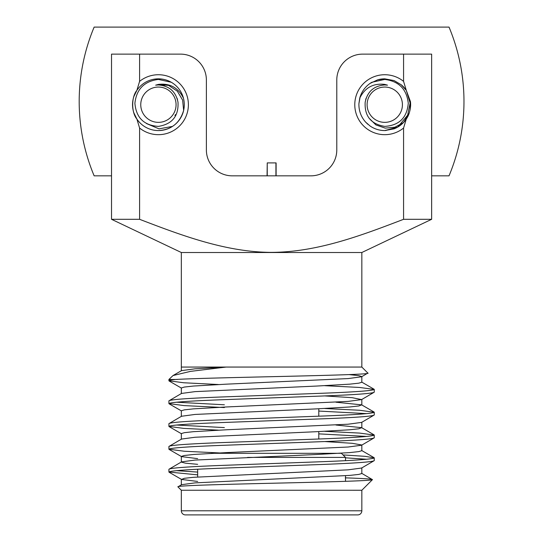 <?xml version="1.0" encoding="UTF-8"?>
<svg xmlns="http://www.w3.org/2000/svg" width="542" height="542" viewBox="0 0 542 542"><rect width="100%" height="100%" fill="white"/><g stroke="black" fill="none" stroke-linecap="round" stroke-linejoin="round"><path stroke-width="0.81" d="M410.429 101.523L410.592 105.975L410.626 104.701L406.283 90.358L410.626 104.701L410.592 105.975L410.429 101.523L410.592 105.975A25.867 25.867 0 0 0 410.429 101.523L407.157 117.641L403.485 122.546L407.157 117.641L410.429 101.523L410.064 110.06L410.429 101.523L410.064 110.06L410.599 105.9L410.064 110.06L410.599 105.886L410.064 110.06L410.429 101.523L406.297 90.385L401.256 84.782L394.075 80.568L384.759 78.834A25.867 25.867 0 0 0 377.659 79.83L384.759 78.834M111.523 219.307L181.333 252.511L361.839 252.511L431.642 219.307L431.642 175.838L449.02 175.838A192.39 192.39 0 0 0 449.02 27.1L94.145 27.1A192.39 192.39 0 0 0 94.145 175.838L111.523 175.838L111.523 219.307L139.592 219.307L139.592 128.034L136.869 119.023C131.34 112.675 131.286 96.815 136.869 90.385L139.592 81.375A29.973 29.973 0 0 1 188.386 104.701A29.973 29.973 0 0 1 139.592 128.034M408.837 114.159L409.19 113.21M178 102.228L178 102.228C178.738 116.09 172.207 124.145 158.413 126.388C143.989 125.439 136.157 117.736 134.904 103.278C136.462 89.166 144.301 81.219 158.413 79.43L171.286 82.262A25.867 25.867 0 0 1 183.44 98.163C178.25 87.662 169.903 83.075 158.413 84.403L155.662 85.155L158.413 84.959C169.26 85.812 175.791 91.571 178 102.228L178 102.228M177.39 99.254L177.268 98.854L177.39 99.254M387.469 85.148L385.423 84.972M158.413 87.052A17.656 17.656 0 0 0 140.757 104.701A17.656 17.656 0 0 0 158.413 122.356A17.656 17.656 0 0 0 176.069 104.701A17.656 17.656 0 0 0 158.413 87.052M177.065 98.231L177.512 99.708M155.662 85.155L157.6 84.979M177.512 99.714L177.268 98.854M385.525 130.561L397.692 127.106L403.485 122.546L406.297 119.023C403.228 123.549 399.156 126.821 394.075 128.833L384.759 130.575L397.692 127.106L403.743 122.268M410.064 110.06L410.599 105.886L410.064 110.06M384.759 122.356A17.656 17.656 0 0 1 367.103 104.701A17.656 17.656 0 0 1 384.759 87.052A17.656 17.656 0 0 1 402.415 104.701A17.656 17.656 0 0 1 384.759 122.356M358.912 103.63L360.227 96.49A25.867 25.867 0 0 0 359.732 98.163C364.922 87.662 373.262 83.075 384.759 84.403L387.503 85.155L384.759 84.959C373.905 85.812 367.374 91.571 365.173 102.228C364.427 116.09 370.958 124.145 384.759 126.388C399.176 125.439 407.015 117.736 408.268 103.278C406.703 89.166 398.871 81.219 384.759 79.43L371.887 82.262A25.867 25.867 0 0 0 370.125 83.373L377.638 79.837M365.66 122.153L367.849 124.281M370.098 126.022L365.674 122.167C361.019 116.889 358.763 110.731 358.906 103.691L359.732 98.163M387.503 85.155L385.572 84.979M366.107 98.231L365.654 99.714M318.791 408.776L318.791 416.188M318.791 431.595L318.791 439.006M267.247 175.838L267.247 162.905L276.108 162.905L276.108 175.838M360.227 96.49C362.117 91.049 365.41 86.679 370.125 83.373M384.759 130.575C379.427 130.527 374.549 129.016 370.125 126.035A25.867 25.867 0 0 0 384.759 130.575L397.692 127.106A25.867 25.867 0 0 1 394.075 128.833L397.692 127.106L409.108 113.42L403.485 122.546L409.108 113.42L403.485 122.546L394.867 127.248L385.166 128.122L375.918 124.924L368.98 118.081M410.592 105.975C410.111 111.374 408.682 115.724 406.297 119.023L403.573 128.034A29.973 29.973 0 0 1 354.78 104.701A29.973 29.973 0 0 1 403.573 81.375L406.297 90.385A25.867 25.867 0 0 0 401.256 84.782M158.413 78.834A25.867 25.867 0 0 0 136.869 119.023A25.867 25.867 0 0 0 184.28 104.701A25.867 25.867 0 0 0 158.413 78.834M403.573 128.034L403.573 219.307L431.642 219.307M403.573 219.307C361.236 235.54 317.429 252.145 271.508 252.376C226.17 252.193 181.916 235.574 139.592 219.307M136.869 90.385L133.867 96.53M133.874 112.892L136.869 119.023M339.99 453.302L341.392 453.302L345.505 457.407L247.592 457.407L345.505 457.407L345.505 460.68M345.505 475.74L345.505 481.343M197.667 514.9L345.505 514.9L197.667 514.9M197.667 469.223L197.667 476.98M181.333 510.794A4.106 4.106 0 0 0 185.439 514.9L357.734 514.9A4.106 4.106 0 0 0 361.839 510.794L361.839 490.259L181.333 490.259L181.333 510.794L361.839 510.794M181.333 252.511L181.333 367.063L226.102 367.063L190.452 371.378L173.02 375.552L168.921 379.475L168.921 380.782C168.874 380.389 171.15 379.956 175.764 379.475L168.921 379.475M361.839 252.511L361.839 367.063L226.102 367.063L194.924 368.824L181.536 370.626L173.02 375.552M168.921 469.27L168.921 472.041C170.31 470.774 187.417 469.507 220.255 468.241L322.917 464.433C355.748 463.166 372.862 461.899 374.251 460.632L374.251 457.868C372.862 459.135 355.748 460.402 322.917 461.669L220.255 465.47C187.417 466.737 170.31 468.003 168.921 469.27L181.536 461.879L195.045 460.07L316.704 454.494L349.739 452.597L358.858 451.594L361.826 450.693L361.826 444.989L352.164 443.302L324.807 441.554M197.667 481.445L181.536 479.433L184.307 478.308L193.433 477.312L348.127 469.839L361.636 468.024L374.251 460.632M168.921 400.829L168.921 403.6C170.31 402.333 187.417 401.066 220.255 399.8L322.917 395.992C355.748 394.725 372.862 393.458 374.251 392.191L374.251 389.42C372.862 390.687 355.748 391.954 322.917 393.228L220.255 397.029C187.417 398.295 170.31 399.562 168.921 400.829L181.536 393.438L195.045 391.629L316.704 386.053L349.739 384.156L358.858 383.153L361.826 382.252L361.826 376.548L358.702 375.626L349.116 374.597M181.34 416.473L181.34 410.768L184.307 409.867L193.433 408.871L226.461 406.967L348.127 401.398L361.636 399.583L374.251 392.191M168.921 423.641L168.921 426.412C170.31 425.145 187.417 423.878 220.255 422.611L322.917 418.81C355.748 417.543 372.862 416.276 374.251 415.003L374.251 412.238C372.862 413.505 355.748 414.772 322.917 416.039L220.255 419.84C187.417 421.107 170.31 422.374 168.921 423.641L181.536 416.256L195.045 414.44L316.704 408.871L349.739 406.967L358.858 405.965L361.636 404.847L335.972 402.211M181.34 439.284L181.34 433.586L184.307 432.685L193.433 431.683L226.461 429.779L348.127 424.21L361.636 422.394L374.251 415.003M168.921 446.459L168.921 449.23C170.31 447.956 187.417 446.689 220.255 445.422L322.917 441.622C355.748 440.355 372.862 439.088 374.251 437.821L374.251 435.05C372.862 436.317 355.748 437.584 322.917 438.851L220.255 442.658C187.417 443.925 170.31 445.192 168.921 446.459L181.536 439.067L195.045 437.252L316.704 431.683L349.739 429.779L358.858 428.783L361.636 427.658L335.972 425.03M197.667 464.331L185.378 463.159L181.34 462.102L181.34 456.398L184.307 455.497L193.433 454.494L226.461 452.597L348.127 447.021L361.636 445.212L374.251 437.821M181.34 393.661L181.34 387.957L184.307 387.056L193.433 386.053L226.461 384.156L348.127 378.58L361.636 376.765L367.849 373.072C375.471 375.288 209.524 377.368 175.764 379.475L177.322 379.475M374.251 389.42L359.502 387.449L324.807 385.694M218.365 384.515L183.67 382.76L168.921 380.782M374.251 412.238L359.502 410.26L324.807 408.505M224.374 404.786L176.523 402.211M366.643 413.621L318.791 411.053M224.374 407.557L184.28 405.612L168.921 403.6M374.251 435.05L359.502 433.078L324.807 431.317M224.374 427.597L176.523 425.03M366.643 436.432L318.791 433.864M218.365 430.145L183.67 428.383L168.921 426.412M374.251 457.868L365.078 456.337L343.011 454.921M366.643 459.25L345.505 457.814M224.374 453.18L184.28 451.242L168.921 449.23M361.839 490.259L372.456 479.643C372.666 480.795 326.433 481.994 274.496 483.186C222.457 484.406 175.384 485.618 177.945 486.872L181.536 484.697L195.045 482.881L349.739 475.409L358.858 474.406L361.826 473.512L361.826 467.807M181.333 490.259L177.945 486.872M361.839 367.063L367.849 373.072M174.937 115.5L175.506 114.572M172.485 126.408L159.016 128.861L146.448 123.535M164.883 86.049L163.386 85.595M158.413 130.575C171.441 129.809 179.849 123.081 183.643 110.399L182.613 100.067L177.322 91.171L168.67 85.426L158.406 84.403M406.371 118.922L409.129 113.373M394.075 128.833A25.867 25.867 0 0 0 403.485 122.546M345.281 477.848C363.587 478.478 372.645 479.074 372.456 479.643L361.636 473.288M197.667 472.089L176.523 470.659M197.667 474.86L168.921 472.041M345.505 490.259L361.345 490.266M197.667 458.634L181.536 456.615L169.09 449.42M361.636 399.583L352.164 397.679L324.807 395.924M341.392 453.302L211.563 453.302M139.592 81.375L139.592 54.125L111.523 54.125L111.523 175.838M139.592 54.125L180.513 54.125A25.867 25.867 0 0 1 206.38 79.992L206.38 149.971A25.867 25.867 0 0 0 232.247 175.838L310.918 175.838A25.867 25.867 0 0 0 336.785 149.971L336.785 79.992A25.867 25.867 0 0 1 362.659 54.125L403.573 54.125L403.573 81.375M431.642 175.838L431.642 54.125L403.573 54.125M267.247 162.905L267.057 175.838M275.925 162.905L275.925 175.838M181.34 484.914L181.34 479.209M361.826 427.882L361.826 422.177M361.826 405.064L361.826 399.366M181.34 370.843L181.34 367.063M361.636 450.477L374.082 457.672M361.636 427.658L374.082 434.86M361.636 404.847L374.082 412.042M361.636 382.035L374.082 389.231M169.09 472.231L181.536 479.433M181.529 433.803L169.09 426.601M181.529 410.985L169.09 403.79M181.529 388.174L169.09 380.979"/></g></svg>
